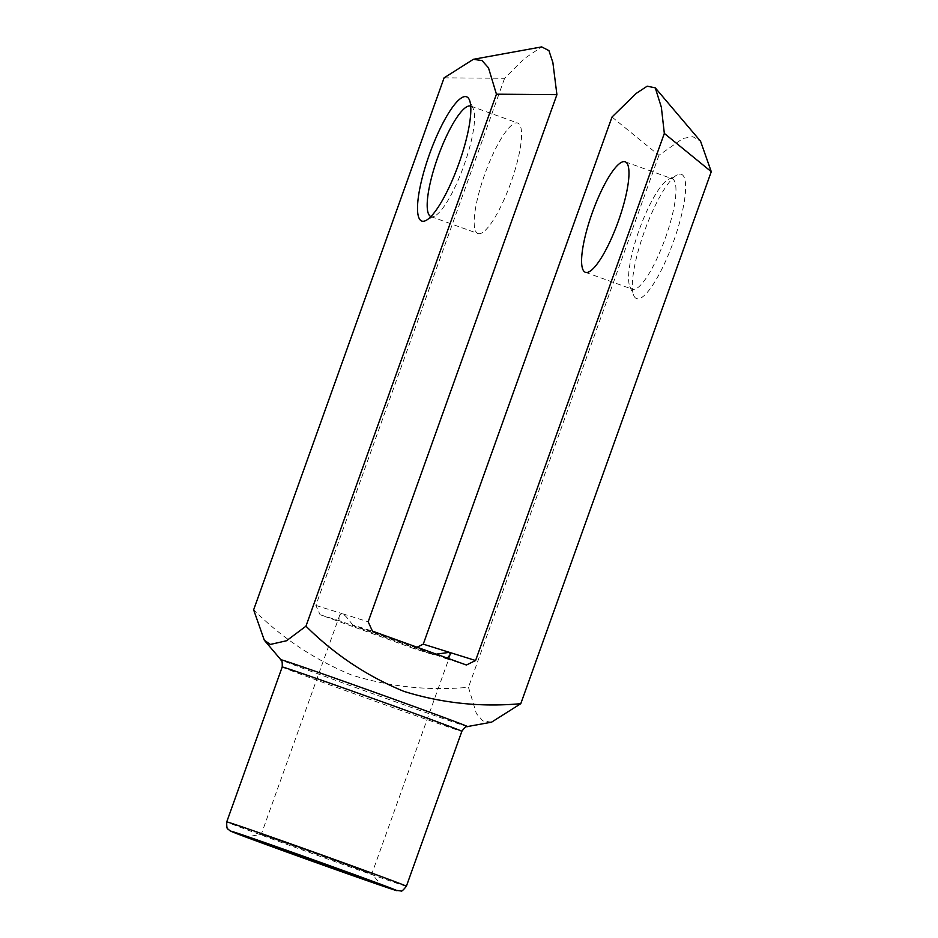 <?xml version="1.0" encoding="UTF-8"?>
<svg xmlns="http://www.w3.org/2000/svg" width="938" height="938" viewBox="0 0 938 938"><rect width="100%" height="100%" fill="white"/><g stroke="black" fill="none" stroke-linecap="round" stroke-linejoin="round"><path stroke-width="0.7" stroke-dasharray="4.69 3.52" d="M447.332 658.136L446.57 658.804L352.582 624.907L372.421 631.11M352.582 624.907C347.81 618.13 344.293 614.355 342.018 613.593L368.177 621.777M446.57 658.804L466.409 665.007M417.035 647.208L414.08 648.65L433.907 654.853L436.322 654.161M491.524 722.19L482.871 720.923L476.387 713.619L468.461 687.308C428.326 690.919 389.364 686.815 351.551 674.997C314.664 659.789 282.021 638.075 253.635 609.817M681.258 174.245A66.059 15.407 109.8 0 1 670.787 248.816A66.059 15.407 109.8 0 1 633.76 295.493A66.059 15.407 109.8 0 1 644.5 231.194A66.059 15.407 109.8 0 1 677.271 174.855A66.059 15.407 109.8 0 1 681.258 174.245M611.998 117.039L658.945 155.321L682.887 138.472L692.807 136.667L700.569 141.263M658.945 155.321L468.461 687.308M444.108 77.831L504.585 78.3L524.166 58.754L541.695 46.9M414.08 648.65L320.093 614.742L315.848 605.42L504.585 78.3M315.848 605.42L342.018 613.593L339.896 614.707L339.919 620.944L433.907 654.853M478.075 233.585A58.719 13.695 -70.2 0 0 510.858 182.676A58.719 13.695 -70.2 0 0 517.788 123.077A58.719 13.695 -70.2 0 0 517.659 123.03A58.719 13.695 -70.2 0 0 484.887 173.94A58.719 13.695 -70.2 0 0 477.946 233.539A58.719 13.695 -70.2 0 0 478.075 233.585M320.093 614.742L339.919 620.944M672.065 178.724A58.719 13.695 109.8 0 1 672.206 178.771A58.719 13.695 109.8 0 1 665.159 238.651A58.719 13.695 109.8 0 1 632.353 289.232A58.719 13.695 109.8 0 1 629.855 286.512A58.719 13.695 109.8 0 1 639.399 229.353A58.719 13.695 109.8 0 1 668.524 179.275A58.719 13.695 109.8 0 1 672.065 178.724M470.724 106.1A58.719 13.695 109.8 0 1 470.794 106.123A58.719 13.695 109.8 0 1 473.303 108.855A58.719 13.695 109.8 0 1 463.759 166.003A58.719 13.695 109.8 0 1 434.622 216.092A58.719 13.695 109.8 0 1 430.952 216.584A58.719 13.695 109.8 0 1 430.882 216.561M370.264 873.442L316.751 853.533L261.28 834.281L370.264 873.442M467.429 726.563A99.076 0.973 19.7 0 1 464.802 725.848A99.076 0.973 19.7 0 1 363.674 690.427A99.076 0.973 19.7 0 1 280.896 659.777M282.209 666.977A95.406 0.938 -160.3 0 0 361.165 696.242A95.406 0.938 -160.3 0 0 459.303 730.62A95.406 0.938 -160.3 0 0 461.859 731.3M406.389 886.234A95.406 0.938 19.7 0 1 403.832 885.542A95.406 0.938 19.7 0 1 305.694 851.165A95.406 0.938 19.7 0 1 226.726 821.911M585.359 272.278L632.353 289.232M625.212 161.817L672.206 178.771M629.855 286.512L633.76 295.493M668.524 179.275L677.271 174.855M430.952 216.584L477.946 233.539M470.794 106.123L517.788 123.077M473.303 108.855L469.399 99.874M434.622 216.092L425.887 220.512M339.896 614.707L261.28 834.281L246.846 836.895M450.451 654.29L371.835 873.864L381.32 885.038"/><path stroke-width="1.41" d="M556.914 94.656L496.437 94.187L488.475 67.817L482.05 60.595L473.373 59.305L541.695 46.9L548.929 50.617L552.881 62.576L556.914 94.656L368.177 621.777L372.421 631.11L466.409 665.007L475.589 660.528L664.327 133.407L661.36 107.26L655.287 87.879L647.185 86.179L636.234 93.39L611.998 117.039L423.261 644.16L475.589 660.528M436.322 654.161L449.431 652.344L450.451 654.29L447.332 658.136M423.261 644.16L417.035 647.208M473.373 59.305L444.108 77.831L253.635 609.817L264.328 640.244L270.332 644.441L286.547 640.748L305.952 626.185C334.62 654.607 367.274 676.333 403.926 691.376C442.021 703.219 480.971 707.322 520.789 703.676L491.524 722.19L467.429 726.563C467.03 727.384 466.702 724.57 461.859 731.3A95.406 0.938 -160.3 0 0 372.339 698.259A95.406 0.938 -160.3 0 0 282.209 666.977L226.726 821.911A95.406 0.938 19.7 0 1 316.868 853.193A95.406 0.938 19.7 0 1 406.389 886.234C403.246 890.197 401.417 891.768 400.901 890.959L394.933 890.127L313.573 861.705L243.692 836.262L230.068 830.822L227.969 829.04C227.055 829.333 226.644 826.953 226.726 821.911M379.421 884.546A71.429 0.704 -160.3 0 0 381.32 885.038A71.429 0.704 -160.3 0 0 314.324 860.322A71.429 0.704 -160.3 0 0 246.846 836.895A71.429 0.704 -160.3 0 0 305.389 858.598A71.429 0.704 -160.3 0 0 379.421 884.546M466.432 96.755A66.059 15.407 109.8 0 1 469.399 99.874A66.059 15.407 109.8 0 1 458.659 164.162A66.059 15.407 109.8 0 1 425.887 220.512A66.059 15.407 109.8 0 1 426.966 161.571A66.059 15.407 109.8 0 1 466.432 96.755M496.437 94.187L305.952 626.185M655.287 87.879L700.569 141.263L711.274 171.677L520.789 703.676M711.274 171.677L664.327 133.407M625.071 161.782A58.719 13.695 109.8 0 1 625.212 161.817A58.719 13.695 109.8 0 1 618.165 221.696A58.719 13.695 109.8 0 1 585.359 272.278A58.719 13.695 109.8 0 1 592.3 212.68A58.719 13.695 109.8 0 1 625.071 161.782M430.882 216.561A58.719 13.695 109.8 0 1 437.952 156.834A58.719 13.695 109.8 0 1 470.665 106.088A58.719 13.695 109.8 0 1 470.724 106.1M282.209 666.977C282.561 658.066 280.72 660.927 280.896 659.777A99.076 0.973 19.7 0 1 283.546 660.469A99.076 0.973 19.7 0 1 386.233 696.453A99.076 0.973 19.7 0 1 467.429 726.563M394.64 890.033A88.066 0.856 -160.3 0 0 290.792 851.763A88.066 0.856 -160.3 0 0 256.813 841.128A88.066 0.856 -160.3 0 0 394.64 890.033M280.896 659.777L264.328 640.244M461.859 731.3L406.389 886.234"/></g></svg>
